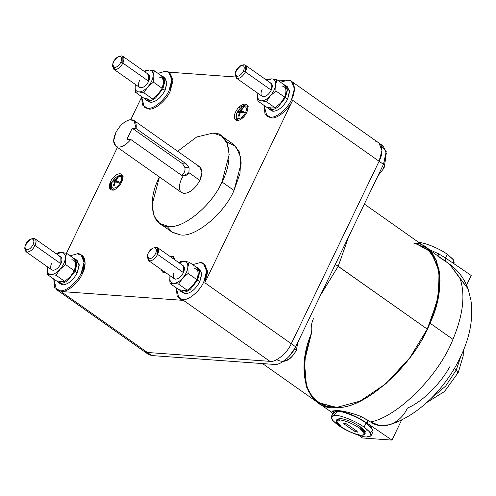 <?xml version="1.0" encoding="UTF-8"?>
<svg xmlns="http://www.w3.org/2000/svg" width="496" height="496" viewBox="0 0 496 496"><rect width="100%" height="100%" fill="white"/><g stroke="black" fill="none" stroke-linecap="round" stroke-linejoin="round"><path stroke-width="0.74" d="M226.461 141.695L235.817 146.388L240.845 157.697L239.952 173.668L234 190.464L221.966 181.976C212.257 205.152 182.689 229.561 168.194 226.35L159.768 223.479L154.076 216.138L152.098 204.78L159.309 177.438C146.804 200.415 151.689 227.317 168.194 226.35C182.689 229.561 212.257 205.152 221.966 181.976C234.472 158.999 229.592 132.097 213.088 133.064L196.695 136.977L177.667 151.28L196.695 136.977L213.088 133.064L221.514 135.935L227.199 143.276L229.177 154.634L221.966 181.976L234 190.464C224.297 213.646 194.723 238.049 180.228 234.837C194.723 238.049 224.297 213.646 234 190.464L241.211 163.122L239.239 151.764L233.548 144.423L221.514 135.935M159.768 223.479L171.802 231.967L180.228 234.837L172.565 232.469L166.854 226.207M115.909 146.283L181.561 192.584L184.035 193.428C190.011 192.956 195.288 188.604 199.851 180.377L188.914 172.658C186.8 175.795 184.202 176.576 181.127 175.001L130.795 139.506C125.6 145.57 120.881 147.969 116.647 146.698L115.909 146.283L113.658 140.907L115.779 132.742C119.499 125.748 124.099 121.446 129.574 119.84L134.069 120.534L136.078 128.532L186.409 164.027L182.571 163.748L184.89 167.555C185.312 170.202 184.667 172.416 182.956 174.195L181.424 175.2L182.956 174.195C184.667 172.416 185.312 170.202 184.89 167.555L189.125 167.859L184.89 167.555L182.571 163.748L132.24 128.253L126.957 139.227L130.795 139.506L181.127 175.001L183.464 175.813L188.914 172.658L189.125 167.859L186.409 164.027L189.125 167.859L188.914 172.658L199.851 180.377L201.971 172.335L199.721 166.83L134.069 120.534M78.771 254.467C85.318 254.082 87.259 264.765 82.293 273.891L81.201 273.116C77.345 282.323 65.602 292.008 59.849 290.737L56.501 289.596L53.754 279.025L54.634 287.488L59.849 290.737C65.602 292.008 77.345 282.323 81.201 273.116C86.168 263.996 84.227 253.313 77.674 253.698L70.141 255.793L77.674 253.698L81.022 254.832L84.06 262.26L81.201 273.116L82.293 273.891L85.157 263.035L82.113 255.607L81.022 254.832M169.359 72.788L172.968 80.079L170.103 91.425C166.253 100.632 154.51 110.323 148.757 109.046L144.317 107.136L141.565 96.565L142.445 105.022L147.659 108.277C153.413 109.548 165.156 99.857 169.012 90.656C173.978 81.53 172.038 70.854 165.484 71.232L168.832 72.373L171.876 79.8L169.012 90.656C165.156 99.857 153.413 109.548 147.659 108.277L148.757 109.046C154.51 110.323 166.253 100.632 170.103 91.425L172.968 80.569L169.923 73.148L168.832 72.373M204.085 264.126L207.694 271.417L204.836 282.763L292.652 100.297L291.555 99.529C287.705 108.729 275.962 118.42 270.202 117.149L266.86 116.008L264.114 105.437L264.988 113.9L270.202 117.149C275.962 118.42 287.705 108.729 291.555 99.529C296.521 90.408 294.581 79.726 288.033 80.11L280.494 82.206L288.033 80.11L291.375 81.245L294.419 88.672L291.555 99.529L292.652 100.297C288.796 109.504 277.053 119.195 271.3 117.918C277.053 119.195 288.796 109.504 292.652 100.297L383.464 164.35L386.328 153.493L383.284 146.066L378.907 142.978L381.951 150.406L379.087 161.262L383.464 164.35L295.653 346.809L383.464 164.35L386.21 151.522L380.742 145.03M266.86 116.008L271.3 117.918L267.431 116.362M179.044 298.468L183.483 300.384L179.044 298.468L176.297 287.897L177.177 296.36L182.392 299.609C188.145 300.886 199.888 291.195 203.744 281.988C208.711 272.868 206.77 262.186 200.217 262.57L192.684 264.666L200.217 262.57L203.565 263.711L206.609 271.132L203.744 281.988C199.888 291.195 188.145 300.886 182.392 299.609L183.483 300.384L179.614 298.828M25.928 251.646L51.745 269.855L52.985 270.277C55.974 270.041 58.609 267.871 60.896 263.754L35.073 245.539C32.786 249.655 30.151 251.832 27.162 252.067L25.928 251.646L24.874 247.957M24.837 247.287L24.8 248.775L27.162 252.067C30.151 251.832 32.786 249.655 35.073 245.539L33.058 244.702C31.229 247.994 29.121 249.736 26.728 249.922L24.837 247.287L25.687 244.168C24.329 247.498 24.676 249.414 26.728 249.922C29.121 249.736 31.229 247.994 33.058 244.702C34.416 241.378 34.069 239.456 32.011 238.948C29.624 239.134 27.516 240.876 25.687 244.168L30.535 239.208L32.011 238.948C34.069 239.456 34.416 241.378 33.058 244.702L35.073 245.539C36.772 241.385 36.332 238.985 33.765 238.347L30.535 239.208M113.739 69.186L139.562 87.395L140.802 87.817C143.784 87.581 146.425 85.405 148.707 81.288L122.884 63.079C120.602 67.196 117.967 69.372 114.979 69.607L113.739 69.186L112.685 65.497M112.654 64.827L112.611 66.309L114.979 69.607C117.967 69.372 120.602 67.196 122.884 63.079L120.869 62.242C119.04 65.534 116.932 67.276 114.545 67.462L112.654 64.827L113.497 61.709C112.139 65.032 112.487 66.954 114.545 67.462C116.932 67.276 119.04 65.534 120.869 62.242C122.227 58.912 121.88 56.997 119.827 56.488C117.434 56.674 115.326 58.416 113.497 61.709L118.352 56.749L119.827 56.488C121.88 56.997 122.227 58.912 120.869 62.242L122.884 63.079C124.583 58.919 124.149 56.525 121.582 55.887L118.352 56.749M148.471 260.518L174.288 278.727L175.528 279.155C178.517 278.919 181.152 276.743 183.439 272.626L157.616 254.417C155.335 258.528 152.694 260.704 149.705 260.939L148.471 260.518L147.417 256.829M147.38 256.165L147.343 257.647L149.705 260.939C152.694 260.704 155.335 258.528 157.616 254.417L155.601 253.574C153.772 256.866 151.664 258.608 149.277 258.8L147.38 256.165L148.23 253.041C146.872 256.37 147.219 258.286 149.277 258.8C151.664 258.608 153.772 256.866 155.601 253.574C156.959 250.251 156.612 248.335 154.554 247.82C152.167 248.012 150.059 249.748 148.23 253.041L153.084 248.081L154.554 247.82C156.612 248.335 156.959 250.251 155.601 253.574L157.616 254.417C159.315 250.257 158.881 247.857 156.308 247.225L153.084 248.081M236.282 78.058L262.105 96.267L263.345 96.689C266.333 96.453 268.968 94.277 271.25 90.167L245.427 71.951C243.145 76.068 240.51 78.244 237.522 78.48L236.282 78.058L235.228 74.369M235.197 73.699L235.16 75.187L237.522 78.48C240.51 78.244 243.145 76.068 245.427 71.951L243.412 71.114C241.589 74.406 239.475 76.148 237.088 76.334L235.197 73.699L236.04 70.581C234.682 73.91 235.036 75.826 237.088 76.334C239.475 76.148 241.589 74.406 243.412 71.114C244.77 67.791 244.423 65.869 242.37 65.36C239.977 65.546 237.869 67.289 236.04 70.581L240.895 65.621L242.37 65.36C244.423 65.869 244.77 67.791 243.412 71.114L245.427 71.951C247.126 67.797 246.692 65.398 244.125 64.759L240.895 65.621M111.947 182.522L110.534 181.524L110.614 189.646L112.102 190.154C115.692 189.875 118.854 187.265 121.594 182.323C118.854 187.265 115.692 189.875 112.102 190.154C109.021 189.391 108.5 186.515 110.534 181.524C113.274 176.582 116.442 173.972 120.026 173.693C123.107 174.456 123.628 177.332 121.594 182.323L121.514 174.201L120.026 173.693C116.442 173.972 113.274 176.582 110.534 181.524L111.947 182.522M174.722 259.755L173.371 256.643L169.985 256.413L174.722 259.755M247.306 105.363L246.562 104.563L238.303 107.83C234.751 112.288 233.616 116.089 234.918 119.22C233.616 116.089 234.751 112.288 238.303 107.83C242.222 103.931 245.222 103.112 247.306 105.363C248.608 108.494 247.479 112.288 243.92 116.752C240.002 120.646 237.001 121.47 234.918 119.22L235.662 120.013L243.92 116.752C247.479 112.288 248.608 108.494 247.306 105.363M120.441 182.429L121.371 182.77L120.441 182.429C121.948 178.74 121.563 176.619 119.288 176.055C121.563 176.619 121.948 178.74 120.441 182.429L118.463 181.877L120.441 182.429C118.42 186.074 116.083 188.003 113.435 188.213C116.083 188.003 118.42 186.074 120.441 182.429M123.175 176.285C121.57 175.516 120.106 175.342 118.786 175.764L115.438 177.673L112.276 181.834C114.303 178.188 116.641 176.26 119.288 176.055C116.641 176.26 114.303 178.188 112.276 181.834L113.262 180.891L115.103 180.705L117.292 177.568L118.085 177.624L115.897 180.761L118.749 181.288L118.463 181.877L118.749 181.288L115.897 180.761L118.215 182.398L115.897 180.761L118.085 177.624L117.292 177.568L117.509 178.306L117.292 177.568L115.103 180.705L113.262 180.891L115.711 181.989L113.262 180.891L112.691 182.075L114.533 181.883L115.165 182.33L114.533 181.883L112.691 182.075L112.964 181.474L112.276 181.834C110.775 185.523 111.16 187.649 113.435 188.213C111.16 187.649 110.775 185.523 112.276 181.834L112.201 182.001M114.564 180.705L117.341 177.729M117.546 177.568L119.945 176.192M245.489 112.797L246.419 113.138L245.489 112.797C246.996 109.108 246.611 106.987 244.336 106.423C246.611 106.987 246.996 109.108 245.489 112.797L243.511 112.239L245.489 112.797C243.468 116.442 241.13 118.37 238.483 118.581C241.13 118.37 243.468 116.442 245.489 112.797M244.993 106.559L242.389 108.097L239.611 111.073M248.223 106.646C246.617 105.884 245.154 105.71 243.834 106.132L240.486 108.041L237.324 112.201C239.351 108.556 241.688 106.628 244.336 106.423C241.688 106.628 239.351 108.556 237.324 112.201L238.309 111.259L240.151 111.073L242.339 107.936L243.133 107.992L240.944 111.129L243.796 111.656L243.511 112.239L243.796 111.656L240.944 111.129L243.263 112.766L240.944 111.129L243.133 107.992L242.339 107.936L242.556 108.674L242.339 107.936L240.151 111.073L238.309 111.259L240.758 112.356L238.309 111.259L237.739 112.437L239.58 112.251L240.213 112.697L239.58 112.251L237.739 112.437L238.012 111.842L237.324 112.201C235.823 115.89 236.208 118.011 238.483 118.581C236.208 118.011 235.823 115.89 237.324 112.201L237.249 112.369M246.934 106.237L247.746 106.411M384.028 168.076L382.596 166.123L384.028 168.076L377.989 175.72M296.211 350.542L294.785 348.583L289.125 356.395L295.07 347.963L294.785 348.583L296.211 350.542C292.659 356.946 288.554 360.332 283.898 360.697M162.992 85.69L162.118 88.276L158.131 94.153L152.576 98.94L143.859 92.789L147.845 86.905C150.908 83.34 152.669 79.682 153.128 75.931L153.543 73.427L153.047 73.563L153.128 75.931L153.047 73.563C152.601 71.368 151.379 70.178 149.383 69.979L144.404 71.529L149.383 69.979C151.379 70.178 152.601 71.368 153.047 73.563L153.543 73.427L154.417 70.841L149.383 69.979L145.911 70.227L144.255 71.43L145.911 70.227L149.383 69.979L154.417 70.841L153.128 75.931C152.669 79.682 150.908 83.34 147.845 86.905L153.394 82.125L153.128 75.931L153.394 82.125L147.845 86.905C144.677 90.309 141.67 91.983 138.818 91.934C136.822 91.735 135.6 90.545 135.154 88.35L135.346 92.175L138.818 91.934C141.67 91.983 144.677 90.309 147.845 86.905L143.859 92.789L138.818 91.934L143.859 92.789L152.576 98.94L148.434 99.088L147.634 100.738L150.871 102.393C156.296 101.705 161.02 97.7 165.05 90.365L162.862 88.827L155.657 97.91C152.65 100.204 149.978 101.147 147.634 100.738L148.434 99.088L152.576 98.94L158.125 94.159L162.118 88.276L153.394 82.125L162.118 88.276L163.407 83.185L162.992 85.69M75.175 268.15L74.301 270.735L70.32 276.619L64.765 281.406L56.042 275.255L60.028 269.371C63.091 265.806 64.852 262.148 65.311 258.391L65.732 255.893L65.23 256.029L65.311 258.391L65.23 256.029C64.784 253.834 63.562 252.638 61.572 252.445L56.587 253.995L61.572 252.445C63.562 252.638 64.784 253.834 65.23 256.029L65.732 255.893L66.607 253.301L61.572 252.445L58.094 252.687L56.445 253.89L58.094 252.687L61.572 252.445L66.607 253.301L65.311 258.391C64.852 262.148 63.091 265.806 60.028 269.371L65.577 264.585L65.311 258.391L65.577 264.585L60.028 269.371C56.866 272.769 53.853 274.449 51.007 274.393C49.011 274.201 47.79 273.005 47.343 270.81L47.529 274.635L51.007 274.393C53.853 274.449 56.866 272.769 60.028 269.371L56.042 275.255L51.007 274.393L56.042 275.255L64.765 281.406L60.617 281.548L59.824 283.204L63.06 284.853C68.485 284.165 73.21 280.159 77.24 272.831L75.051 271.287L67.847 280.37C64.84 282.67 62.167 283.613 59.824 283.204L60.617 281.548L64.765 281.406L70.314 276.625L74.301 270.735L65.577 264.585L74.301 270.735L75.597 265.645L75.175 268.15M285.535 94.562L284.661 97.148L280.674 103.032L275.119 107.818L266.402 101.668L270.388 95.784C273.451 92.219 275.212 88.561 275.671 84.804L276.086 82.299L275.59 82.435L275.671 84.804L275.59 82.435C275.144 80.247 273.922 79.05 271.926 78.858L266.947 80.408L271.926 78.858C273.922 79.05 275.144 80.247 275.59 82.435L276.086 82.299L276.966 79.713L271.926 78.858L268.454 79.1L266.798 80.302L268.454 79.1L271.926 78.858L276.966 79.713L275.671 84.804C275.212 88.561 273.451 92.219 270.388 95.784L275.937 90.997L275.671 84.804L275.937 90.997L270.388 95.784C267.22 99.181 264.213 100.862 261.361 100.806C259.365 100.614 258.143 99.417 257.697 97.222L257.889 101.048L261.361 100.806C264.213 100.862 267.22 99.181 270.388 95.784L266.402 101.668L261.361 100.806L266.402 101.668L275.119 107.818L270.977 107.961L270.177 109.616L273.42 111.265C278.839 110.577 283.563 106.572 287.593 99.243L285.405 97.7L278.206 106.783C275.193 109.083 272.521 110.025 270.177 109.616L270.977 107.961L275.119 107.818L280.674 103.032L284.661 97.148L275.937 90.997L284.661 97.148L285.956 92.058L285.535 94.562M197.724 277.022L196.844 279.614L192.863 285.491L187.308 290.278L178.585 284.127L182.571 278.244C185.64 274.679 187.401 271.021 187.854 267.27L188.275 264.765L187.779 264.901L187.854 267.27L187.779 264.901C187.333 262.706 186.112 261.51 184.115 261.318L179.137 262.868L184.115 261.318C186.112 261.51 187.333 262.706 187.779 264.901L188.275 264.765L189.15 262.179L184.115 261.318L180.637 261.559L178.988 262.762L180.637 261.559L184.115 261.318L189.15 262.179L187.854 267.27C187.401 271.021 185.64 274.679 182.571 278.244L188.127 273.463L187.854 267.27L188.127 273.463L182.571 278.244C179.409 281.647 176.402 283.321 173.55 283.266C171.554 283.073 170.333 281.883 169.886 279.688L170.078 283.514L173.55 283.266C176.402 283.321 179.409 281.647 182.571 278.244L178.585 284.127L173.55 283.266L178.585 284.127L187.308 290.278L183.16 290.42L182.367 292.076L185.603 293.725C191.028 293.043 195.753 289.032 199.783 281.703L197.594 280.159L190.39 289.249C187.383 291.543 184.71 292.485 182.367 292.076L183.16 290.42L187.308 290.278L192.857 285.498L196.844 279.614L188.127 273.463L196.844 279.614L198.14 274.524L197.724 277.022M163.705 77.32L166.96 81.989L165.05 90.365C161.02 97.7 156.296 101.705 150.871 102.393L147.634 100.738C149.978 101.147 152.65 100.204 155.657 97.91L162.862 88.827L164.759 80.327L161.355 75.733L162.738 76.365L164.815 81.425L162.862 88.827L165.05 90.365L167.003 82.968L164.926 77.909L162.738 76.365M75.888 259.78L79.149 264.449L77.24 272.831C73.21 280.159 68.485 284.165 63.06 284.853L59.824 283.204C62.167 283.613 64.84 282.67 67.847 280.37L75.051 271.287L76.948 262.793L73.544 258.193L74.927 258.825L76.998 263.891L75.051 271.287L77.24 272.831L79.186 265.434L77.116 260.369L74.927 258.825M286.248 86.192L289.503 90.861L287.593 99.243C283.563 106.572 278.839 110.577 273.42 111.265L270.177 109.616C272.521 110.025 275.193 109.083 278.206 106.783L285.405 97.7L287.308 89.206L283.898 84.605L285.281 85.238L287.358 90.303L285.405 97.7L287.593 99.243L289.546 91.847L287.469 86.781L285.281 85.238M198.437 268.658L201.692 273.321L199.783 281.703C195.753 289.032 191.028 293.043 185.603 293.725L182.367 292.076C184.71 292.485 187.383 291.543 190.39 289.249L197.594 280.159L199.491 271.665L196.087 267.071L197.47 267.704L199.547 272.763L197.594 280.159L199.783 281.703L201.736 274.307L199.659 269.247L197.47 267.704M450.157 366.141C440.231 384.264 422.065 402.076 407.383 408.09C400.588 423.423 383.16 430.795 370.524 421.972L368.237 420.453L366.978 423.069L368.237 420.453L360.728 416.342L359.656 418.568L366.978 423.069L391.97 440.113L362.477 437.98L358.906 435.37L362.477 437.98L391.97 440.113L366.978 423.069L359.656 418.568C350.691 413.862 343.052 411.172 336.734 410.49C343.052 411.172 350.691 413.862 359.656 418.568L360.728 416.342C351.224 412.777 343.226 410.824 336.734 410.49C343.226 410.824 351.224 412.777 360.728 416.342L370.524 421.972C397.724 416.876 438.997 375.503 452.953 339.351L429.976 323.144C415.183 362.911 365.868 408.351 338.588 407.359L324.793 405.964L313.391 398.753L306.113 385.64L303.992 367.889L306.113 385.64L313.391 398.753L324.793 405.964L338.588 407.359C365.868 408.351 415.183 362.911 429.976 323.144L429.976 323.144C415.183 362.911 365.868 408.351 338.588 407.359L327.397 406.677L317.496 402.343L308.202 391.059L304.11 374.201L305.536 353.964L311.556 333.014C310.738 327.912 311.352 323.163 313.41 318.773M262.539 363.58L317.496 402.343L336.468 407.483C362.545 409.659 410.62 368.156 427.261 329.096L335.321 264.374L338.198 266.284L348.719 236.549L338.198 266.284L427.261 329.096L436.474 304.693L439.989 280.581L436.437 260.648L426.461 247.845L436.071 259.811L439.952 278.12L437.565 300.309L429.976 323.144L452.953 339.351C463.103 315.047 465.496 294.816 460.121 278.659L468.013 288.771L449.438 264.052L460.121 278.659C465.496 294.816 463.103 315.047 452.953 339.351C438.997 375.503 397.724 416.876 370.524 421.972L379.744 425.537L389.465 424.756C421.048 415.127 450.858 382.701 464.361 348.074C470.933 331.576 473.11 315.493 470.878 299.832L468.013 288.771C464.386 278.671 458.199 270.432 449.438 264.052L364.355 204.048M463.295 350.728L463.208 355.787L458.279 372.44L456.283 369.973L454.324 368.596L456.283 369.973L460.995 355.961L456.283 369.973L458.279 372.44L456.977 372.794M437.813 256.172L438.886 253.946L437.813 256.172L449.438 264.052M438.886 253.946L428.054 248.967L438.886 253.946L446.208 258.441L471.2 275.485L446.208 258.441L438.886 253.946M364.709 434.391L365.366 433.014L360.387 426.851L359.724 428.222L364.709 434.391L361.454 435.271C355.198 434.378 348.483 431.588 341.298 426.889L336.313 420.726L339.568 419.839C345.824 420.732 352.538 423.528 359.724 428.222L360.387 426.851L364.845 430.931L364.783 433.578M343.517 422.983L344.224 424.055L343.517 422.983L347.169 424.266L356.798 431.061L357.504 432.134L353.853 430.844L354.522 429.455L353.853 430.844L355.52 431.749L356.091 430.559L355.52 431.749L357.504 432.134L356.798 431.061L347.169 424.266L345.501 423.367L343.424 423.069M344.224 424.055L344.695 423.076L344.224 424.055L353.853 430.844L344.224 424.055M371.045 435.748L373.029 431.632L371.653 427.868L366.054 423.001L364.07 427.118L369.675 431.985L371.045 435.748L366.488 436.988C360.79 437.007 345.272 430.553 338.272 425.252L332.667 420.385L331.297 416.621L335.854 415.381C341.552 415.363 357.07 421.817 364.07 427.118L366.054 423.001C359.048 417.7 343.53 411.246 337.832 411.265L333.275 412.505L331.297 416.621M445.284 258.379L447.262 254.262C440.262 248.955 424.743 242.501 419.046 242.525L419.046 242.525C424.743 242.501 440.262 248.955 447.262 254.262L445.284 258.379M338.198 266.284L320.348 295.486L338.198 266.284M453.865 263.667L454.237 262.892L452.867 259.129L447.262 254.262L453.375 259.78L453.666 263.531M336.896 420.162L340.231 418.469C346.481 419.362 353.202 422.158 360.387 426.851C353.202 422.158 346.481 419.362 340.231 418.469L336.976 419.356L336.313 420.726M338.272 425.252C345.272 430.553 360.79 437.007 366.488 436.988C373.296 436.864 372.49 433.572 364.07 427.118C357.07 421.817 341.552 415.363 335.854 415.381C329.046 415.505 329.852 418.798 338.272 425.252M341.298 426.889C348.483 431.588 355.198 434.378 361.454 435.271C366.315 435.184 365.738 432.834 359.724 428.222C352.538 423.528 345.824 420.732 339.568 419.839C334.707 419.926 335.284 422.276 341.298 426.889M336.734 410.49L332.332 414.476L331.849 411.816L336.734 410.49L332.221 411.048L331.849 411.816M333.969 415.375L337.832 411.265C343.53 411.246 359.048 417.7 366.054 423.001L372.862 429.691L370.351 432.884M340.25 421.135L338.47 419.821M444.949 261.057L446.208 258.441L444.949 261.057M366.73 429.139L365.378 431.954L366.73 429.139M466.55 285.144L471.2 275.485L466.55 285.144M391.97 440.113L401.723 419.845L391.97 440.113M413.571 242.978C439.853 243.375 448.378 285.039 429.976 323.144L429.976 323.144C448.378 285.039 439.853 243.375 413.571 242.978L426.461 247.845M456.283 369.973L445.637 386.111L430.931 398.586L445.637 386.111L456.283 369.973M415.487 243.288L431.148 252.073L439.437 271.969L437.689 299.764L427.261 329.096L409.894 357.659L385.944 383.681L359.916 401.165L336.468 407.483C307.712 411.513 294.525 372.087 311.556 333.014L304.414 361.572L306.547 386.985L311.469 396.471L318.606 403.081L337.168 407.452L338.588 407.359C365.868 408.351 415.183 362.911 429.976 323.144L438.576 295.368L439.053 269.576L430.41 251.267L415.034 243.201M144.317 107.136L148.757 109.046L144.882 107.489M141.422 97.538L130.764 119.685L141.422 97.538M117.44 147.362L66.47 253.27L117.44 147.362M82.293 273.891C78.442 283.092 66.7 292.783 60.94 291.505L183.483 300.384L269.923 361.342L147.38 352.47L144.032 351.329L147.38 352.47L60.94 291.505C66.7 292.783 78.442 283.092 82.293 273.891M284.394 80.538L277.413 80.03L284.394 80.538M268.088 79.354L265.155 79.143L268.088 79.354M235.451 76.992L168.479 72.143L235.451 76.992M165.397 272.453L161.15 269.464L162.477 272.093L165.397 272.453M182.503 290.21L181.697 291.884L184.865 293.675L180.761 291.394L179.409 289.8L181.697 291.884L182.503 290.21M180.761 291.394L184.865 293.675L181.79 291.691M194.401 268.572C197.104 268.919 198.357 270.903 198.14 274.524C198.357 270.903 197.104 268.919 194.401 268.572M270.314 107.75L269.508 109.424L272.682 111.209L268.578 108.928L267.22 107.341L269.508 109.424L270.314 107.75M268.578 108.928L269.905 109.659M282.212 86.112C284.921 86.459 286.167 88.443 285.956 92.058C286.167 88.443 284.921 86.459 282.212 86.112M59.96 281.337L59.154 283.011L62.322 284.797L58.218 282.515L56.866 280.928L59.154 283.011L59.96 281.337M58.218 282.515L59.551 283.247M71.852 259.699C74.561 260.047 75.807 262.031 75.597 265.645C75.807 262.031 74.561 260.047 71.852 259.699M147.771 98.871L146.965 100.545L150.139 102.337L146.029 100.056L144.677 98.468L146.965 100.545L147.771 98.871M146.029 100.056L150.139 102.337L147.058 100.353M159.669 77.233C162.378 77.587 163.624 79.571 163.407 83.185C163.624 79.571 162.378 77.587 159.669 77.233M170.054 275.739L169.886 279.688C170.333 281.883 171.554 283.073 173.55 283.266L170.078 283.514L178.796 289.664L183.836 290.52L178.796 289.664L170.078 283.514L169.75 280.079L170.054 275.739M182.131 265.434C184.698 266.073 185.138 268.466 183.439 272.626C181.152 276.743 178.517 278.919 175.528 279.155C172.961 278.516 172.527 276.117 174.226 271.957M170.029 275.72L169.806 277.32L170.029 275.72M197.6 277.233L198.14 274.524L197.873 268.33L198.14 274.524M197.873 268.33L189.15 262.179L197.873 268.33M257.864 93.279L257.697 97.222C258.143 99.417 259.365 100.614 261.361 100.806L257.889 101.048L266.612 107.198L271.647 108.06L266.612 107.198L257.889 101.048L257.56 97.613L257.864 93.279M269.948 82.968C272.515 83.607 272.949 86.006 271.25 90.167C268.968 94.277 266.333 96.453 263.345 96.689C260.772 96.05 260.338 93.657 262.037 89.497M257.839 93.26L257.622 94.854L257.839 93.26M285.684 85.864L285.956 92.058L285.684 85.864L276.966 79.713L285.684 85.864M47.511 266.867L47.343 270.81C47.79 273.005 49.011 274.201 51.007 274.393L47.529 274.635L56.253 280.786L61.293 281.647L56.253 280.786L47.529 274.635L47.201 271.2L47.511 266.867M59.588 256.562C62.155 257.195 62.589 259.594 60.896 263.754C58.609 267.871 55.974 270.041 52.985 270.277C50.418 269.638 49.984 267.245 51.683 263.085M47.486 266.848L47.263 268.441L47.486 266.848M75.057 268.361L75.597 265.645L75.33 259.451L75.597 265.645M75.33 259.451L66.607 253.301L75.33 259.451M135.321 84.407L135.154 88.35C135.6 90.545 136.822 91.735 138.818 91.934L135.346 92.175L144.063 98.326L149.104 99.188L144.063 98.326L135.346 92.175L135.017 88.741L135.321 84.407M147.399 74.096C149.972 74.735 150.406 77.134 148.707 81.288C146.425 85.405 143.784 87.581 140.802 87.817C138.229 87.178 137.795 84.779 139.494 80.625M135.296 84.388L135.073 85.982L135.296 84.388M163.141 76.992L163.407 83.185L163.141 76.992L154.417 70.841L163.141 76.992M243.232 112.84L243.511 112.239L243.232 112.84L240.374 112.307L243.232 112.84M242.37 112.642L240.151 111.073L242.37 112.642M239.196 116.163L240.374 112.307L239.196 116.163L238.409 116.107L239.196 116.163M239.246 115.928L238.409 116.107L239.58 112.251L238.409 116.107L239.246 115.928M118.184 182.472L118.463 181.877L118.184 182.472L115.326 181.945L118.184 182.472M117.323 182.274L115.103 180.705L117.323 182.274M114.148 185.795L115.326 181.945L114.148 185.795L113.361 185.74L114.148 185.795M114.198 185.56L113.361 185.74L114.533 181.883L113.361 185.74L114.198 185.56M245.427 71.951L271.25 90.167L271.182 83.396L245.365 65.181L245.427 71.951M236.214 71.288C238.502 67.171 241.137 64.995 244.125 64.759L245.365 65.181M157.616 254.417L183.439 272.626L183.371 265.856L157.548 247.647L157.616 254.417M153.723 247.888L156.308 247.225L157.548 247.647M122.884 63.079L148.707 81.288L148.639 74.518L122.816 56.308L122.884 63.079M118.99 56.55L121.582 55.887L122.816 56.308M35.073 245.539L60.896 263.754L60.828 256.984L35.005 238.768L35.073 245.539M25.86 244.875C28.142 240.758 30.777 238.582 33.765 238.347L35.005 238.768M56.501 289.596L148.409 354.417L151.757 355.558L274.3 364.43C280.054 365.707 291.797 356.016 295.653 346.809L291.276 343.722L295.653 346.809C291.797 356.016 280.054 365.707 274.3 364.43L151.757 355.558L60.94 291.505L183.483 300.384L269.923 361.342C275.677 362.619 287.42 352.929 291.276 343.722L379.087 161.262L381.951 150.406L378.907 142.978L291.375 81.245M146.574 352.371L151.757 355.558L147.38 352.47L269.923 361.342L147.38 352.47L141.837 348.564M147.38 352.47L269.923 361.342C275.677 362.619 287.42 352.929 291.276 343.722L379.087 161.262L291.276 343.722L379.087 161.262L292.652 100.297L204.836 282.763L291.276 343.722C287.42 352.929 275.677 362.619 269.923 361.342C275.677 362.619 287.42 352.929 291.276 343.722L204.836 282.763L207.7 271.907L204.656 264.48L203.565 263.711M165.484 71.232L157.951 73.334L165.484 71.232M379.087 161.262C384.053 152.142 382.112 141.459 375.565 141.844C382.112 141.459 384.053 152.142 379.087 161.262M136.078 128.532L186.409 164.027L182.571 163.748L132.24 128.253L136.078 128.532L132.24 128.253L126.957 139.227L130.795 139.506C125.6 145.57 120.881 147.969 116.647 146.698C113.032 144.435 112.747 139.779 115.779 132.742C119.499 125.748 124.099 121.446 129.574 119.84C134.701 119.251 136.871 122.146 136.078 128.532M197.241 165.986C202.38 167.264 203.248 172.056 199.851 180.377C195.288 188.604 190.011 192.956 184.035 193.428C178.901 192.15 178.027 187.358 181.424 179.037L183.26 175.795M159.507 177.029L159.309 177.438L159.507 177.029M174.549 258.453L172.168 257.957M385.646 158.447L384.071 168.008L377.964 175.77M297.997 341.93L296.255 350.474C292.324 357.039 286.924 364.145 277.71 360.164M317.496 402.343L331.7 412.356M458.279 372.44L444.484 391.542L426.777 402.51M237.268 112.276C236.189 113.46 236.059 118.718 236.468 118.339L238.185 120.881M163.562 271.163L164.573 272.595M112.22 181.908C111.141 183.098 111.011 188.35 111.42 187.972L113.138 190.514"/></g></svg>
